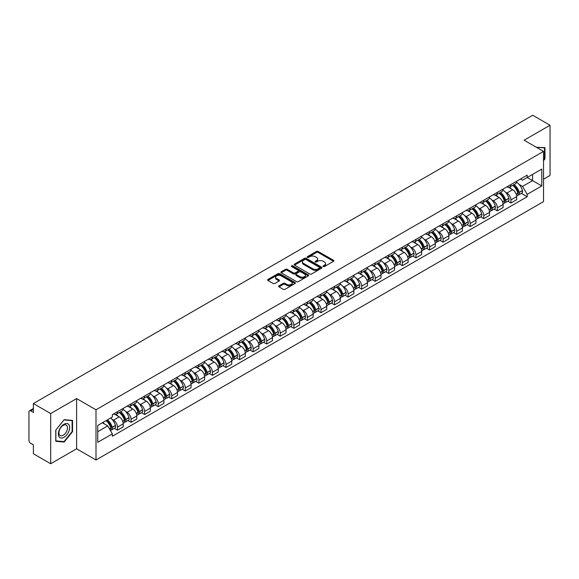 <?xml version="1.0" encoding="UTF-8"?>
<svg xmlns="http://www.w3.org/2000/svg" width="579" height="579" viewBox="0 0 579 579"><rect width="100%" height="100%" fill="white"/><g stroke="black" fill="none" stroke-linecap="round" stroke-linejoin="round"><path stroke-width="0.87" d="M323.27 266.543A0.847 0.485 0 0 0 324.464 266.543L333.533 261.31A1.209 0.695 0 0 0 333.888 260.818A1.209 0.695 0 0 0 333.533 260.318L318.168 251.452A1.209 0.695 0 0 0 316.46 251.452L307.391 256.685A0.847 0.485 0 0 0 308.585 257.38L309.758 256.7A3.865 2.229 0 0 1 315.222 256.7L316.503 257.438A3.865 2.229 0 0 1 317.632 259.016A3.865 2.229 0 0 1 316.503 260.593L315.331 261.267A0.847 0.485 0 0 0 316.525 261.961L317.697 261.281A3.865 2.229 0 0 1 323.162 261.281L324.443 262.019A3.865 2.229 0 0 1 325.572 263.597A3.865 2.229 0 0 1 324.443 265.175L323.27 265.855A0.847 0.485 0 0 0 323.27 266.543L323.27 265.855M278.984 285.852A1.209 0.695 0 0 0 278.629 286.344A1.209 0.695 0 0 0 278.984 286.837L283.297 289.326A1.209 0.695 0 0 0 285.006 289.326L295.073 283.507A1.209 0.695 0 0 0 295.428 283.015A1.209 0.695 0 0 0 295.073 282.523L279.708 273.65A1.209 0.695 0 0 0 278.007 273.65L267.932 279.469A1.209 0.695 0 0 0 267.578 279.961A1.209 0.695 0 0 0 267.932 280.453L273.136 283.457A1.209 0.695 0 0 0 274.844 283.457L279.158 280.974A1.209 0.695 0 0 0 279.512 280.475A1.209 0.695 0 0 0 279.158 279.983L276.574 278.492A3.228 1.867 0 0 1 275.626 277.175A3.228 1.867 0 0 1 277.623 275.452A3.228 1.867 0 0 1 281.141 275.857L291.259 281.698A3.228 1.867 0 0 1 292.2 283.015A3.228 1.867 0 0 1 290.209 284.738A3.228 1.867 0 0 1 286.692 284.332L285.006 283.363A1.209 0.695 0 0 0 283.297 283.363L278.984 285.852L278.984 286.837M95.998 409.773L76.609 398.576L50.691 413.544L33.387 403.549L532.745 115.25L550.05 125.238L524.133 140.205L543.529 151.401L95.998 409.773L95.998 459.987L543.529 201.608L543.529 151.401M309.845 273.997A1.209 0.695 0 0 0 311.553 273.997L321.627 268.186A1.209 0.695 0 0 0 321.975 267.686A1.209 0.695 0 0 0 321.627 267.194L306.262 258.328A1.209 0.695 0 0 0 304.554 258.328L294.479 264.14A1.209 0.695 0 0 0 294.125 264.632A1.209 0.695 0 0 0 294.479 265.124L309.845 273.997M291.874 266.724A0.847 0.485 0 0 1 292.728 266.847L292.728 265.841L308.354 274.859A1.209 0.695 0 0 1 308.701 275.351A1.209 0.695 0 0 1 308.354 275.843L298.279 281.662A1.209 0.695 0 0 1 296.571 281.662L281.206 272.789L285.512 270.321L285.512 269.315L281.206 271.804A1.209 0.695 0 0 0 280.851 272.296A1.209 0.695 0 0 0 281.206 272.789L281.206 271.804M285.512 270.321A1.209 0.695 0 0 1 287.22 270.321L287.22 269.315A1.209 0.695 0 0 0 285.512 269.315M287.22 269.315L293.452 272.912A1.209 0.695 0 0 0 295.16 272.912L298.019 271.262A1.209 0.695 0 0 0 298.373 270.769A1.209 0.695 0 0 0 298.019 270.277L291.534 266.528A0.847 0.485 0 0 1 292.728 265.841M50.691 413.544L50.691 463.75L33.387 453.762L33.387 444.875L30.687 443.319A2.461 1.419 -120 0 1 28.95 440.301L28.95 411.886A2.461 1.419 -120 0 1 29.457 410.757L33.387 408.492M543.529 179.215L550.05 175.451L550.05 125.238M50.691 463.75L76.609 448.79L95.998 459.987M33.387 403.549L33.387 412.436L30.687 410.88A2.461 1.419 -120 0 0 29.457 410.757M510.917 184.535A5.66 3.264 60 0 1 509.744 187.075L515.484 183.76A5.66 3.264 -120 0 0 516.656 181.227M505.467 192.185L506.914 193.024A5.66 3.264 60 0 1 510.917 199.95L516.656 196.636A5.66 3.264 -120 0 0 512.654 189.709L508.543 187.335M516.656 196.636L516.656 199.704L510.917 203.012L507.805 201.217M509.744 187.075A5.66 3.264 60 0 1 506.958 186.822M510.917 199.95L510.917 203.012M497.347 192.373A5.66 3.264 60 0 1 496.174 194.913L501.913 191.598A5.66 3.264 -120 0 0 503.086 189.058M494.234 209.048L497.347 210.85L503.086 207.535L503.086 204.474A5.66 3.264 -120 0 0 499.091 197.54L494.98 195.166M496.174 194.913A5.66 3.264 60 0 1 493.395 194.653M491.904 200.023L493.351 200.855A5.66 3.264 60 0 1 497.347 207.781L497.347 210.85M483.783 200.204A5.66 3.264 60 0 1 482.611 202.744L488.35 199.429A5.66 3.264 -120 0 0 489.523 196.889M480.671 216.886L483.783 218.681L489.523 215.366L489.523 212.305A5.66 3.264 -120 0 0 485.52 205.371L481.41 203.005M482.611 202.744A5.66 3.264 60 0 1 479.825 202.484M478.334 207.854L479.781 208.686A5.66 3.264 60 0 1 483.783 215.62L483.783 218.681M470.213 208.035A5.66 3.264 60 0 1 469.041 210.575L474.78 207.26A5.66 3.264 -120 0 0 475.952 204.72M467.101 224.717L470.213 226.512L475.952 223.197L475.952 220.136A5.66 3.264 -120 0 0 471.957 213.21L467.846 210.836M469.041 210.575A5.66 3.264 60 0 1 466.261 210.322M464.771 215.685L466.218 216.524A5.66 3.264 60 0 1 470.213 223.451L470.213 226.512M456.65 215.866A5.66 3.264 60 0 1 455.478 218.406L461.217 215.091A5.66 3.264 -120 0 0 462.389 212.551M453.538 232.548L456.65 234.343L462.389 231.028L462.389 227.967A5.66 3.264 -120 0 0 458.387 221.04L454.276 218.667M455.478 218.406A5.66 3.264 60 0 1 452.691 218.153M451.2 223.516L452.648 224.355A5.66 3.264 60 0 1 456.65 231.282L456.65 234.343M443.08 223.704A5.66 3.264 60 0 1 441.907 226.237L447.647 222.929A5.66 3.264 -120 0 0 448.819 220.389M439.968 240.379L443.08 242.181L448.819 238.866L448.819 235.798A5.66 3.264 -120 0 0 444.824 228.871L440.713 226.498M441.907 226.237A5.66 3.264 60 0 1 439.128 225.984M437.637 231.354L439.085 232.186A5.66 3.264 60 0 1 443.08 239.113L443.08 242.181M429.517 231.535A5.66 3.264 60 0 1 428.344 234.075L434.084 230.76A5.66 3.264 -120 0 0 435.256 228.22M426.405 248.21L429.517 250.012L435.256 246.697L435.256 243.636A5.66 3.264 -120 0 0 431.254 236.702L427.143 234.336M428.344 234.075A5.66 3.264 60 0 1 425.558 233.815M424.067 239.185L425.514 240.017A5.66 3.264 60 0 1 429.517 246.951L429.517 250.012M415.946 239.366A5.66 3.264 60 0 1 414.774 241.906L420.513 238.591A5.66 3.264 -120 0 0 421.686 236.051M412.834 256.048L415.946 257.843L421.686 254.528L421.686 251.467A5.66 3.264 -120 0 0 417.691 244.541L413.58 242.167M414.774 241.906A5.66 3.264 60 0 1 411.995 241.653M410.504 247.016L411.951 247.848A5.66 3.264 60 0 1 415.946 254.782L415.946 257.843M402.383 247.197A5.66 3.264 60 0 1 401.211 249.737L406.95 246.422A5.66 3.264 -120 0 0 408.123 243.882M399.271 263.879L402.383 265.674L408.123 262.359L408.123 259.298A5.66 3.264 -120 0 0 404.12 252.372L400.009 249.998M401.211 249.737A5.66 3.264 60 0 1 398.424 249.484M396.933 254.847L398.381 255.686A5.66 3.264 60 0 1 402.383 262.613L402.383 265.674M388.813 255.028A5.66 3.264 60 0 1 387.641 257.568L393.38 254.261A5.66 3.264 -120 0 0 394.552 251.72M385.701 271.71L388.813 273.505L394.552 270.198L394.552 267.129A5.66 3.264 -120 0 0 390.557 260.203L386.446 257.829M387.641 257.568A5.66 3.264 60 0 1 384.861 257.315M383.37 262.678L384.818 263.517A5.66 3.264 60 0 1 388.813 270.444L388.813 273.505M375.25 262.866A5.66 3.264 60 0 1 374.077 265.406L379.817 262.092A5.66 3.264 -120 0 0 380.989 259.551M372.138 279.541L375.25 281.343L380.989 278.029L380.989 274.967A5.66 3.264 -120 0 0 376.987 268.034L372.876 265.667M374.077 265.406A5.66 3.264 60 0 1 371.291 265.146M369.8 270.516L371.248 271.348A5.66 3.264 60 0 1 375.25 278.282L375.25 281.343M361.68 270.697A5.66 3.264 60 0 1 360.507 273.237L366.246 269.923A5.66 3.264 -120 0 0 367.419 267.382M358.567 287.379L361.68 289.174L367.419 285.86L367.419 282.798A5.66 3.264 -120 0 0 363.424 275.872L359.313 273.498M360.507 273.237A5.66 3.264 60 0 1 357.728 272.984M356.237 278.347L357.684 279.179A5.66 3.264 60 0 1 361.68 286.113L361.68 289.174M348.117 278.528A5.66 3.264 60 0 1 346.944 281.068L352.683 277.754A5.66 3.264 -120 0 0 353.856 275.213M345.004 295.21L348.117 297.005L353.856 293.691L353.856 290.629A5.66 3.264 -120 0 0 349.854 283.703L345.743 281.329M346.944 281.068A5.66 3.264 60 0 1 344.158 280.815M342.667 286.178L344.114 287.018A5.66 3.264 60 0 1 348.117 293.944L348.117 297.005M334.546 286.359A5.66 3.264 60 0 1 333.374 288.899L339.113 285.585A5.66 3.264 -120 0 0 340.286 283.051M331.434 303.041L334.546 304.836L340.286 301.529L340.286 298.46A5.66 3.264 -120 0 0 336.29 291.534L332.18 289.16M333.374 288.899A5.66 3.264 60 0 1 330.595 288.646M329.104 294.009L330.551 294.849A5.66 3.264 60 0 1 334.546 301.775L334.546 304.836M320.983 294.197A5.66 3.264 60 0 1 319.811 296.738L325.55 293.423A5.66 3.264 -120 0 0 326.722 290.882M317.871 310.872L320.983 312.674L326.722 309.36L326.722 306.298A5.66 3.264 -120 0 0 322.72 299.365L318.609 296.991M319.811 296.738A5.66 3.264 60 0 1 317.024 296.477M315.533 301.847L316.981 302.679A5.66 3.264 60 0 1 320.983 309.606L320.983 312.674M307.413 302.028A5.66 3.264 60 0 1 306.24 304.568L311.98 301.254A5.66 3.264 -120 0 0 313.152 298.713M304.301 318.711L307.413 320.505L313.152 317.191L313.152 314.129A5.66 3.264 -120 0 0 309.157 307.196L305.046 304.829M306.24 304.568A5.66 3.264 60 0 1 303.461 304.308M301.97 309.678L303.418 310.51A5.66 3.264 60 0 1 307.413 317.444L307.413 320.505M293.85 309.859A5.66 3.264 60 0 1 292.677 312.399L298.417 309.085A5.66 3.264 -120 0 0 299.589 306.544M290.738 326.542L293.85 328.336L299.589 325.022L299.589 321.96A5.66 3.264 -120 0 0 295.587 315.034L291.476 312.66M292.677 312.399A5.66 3.264 60 0 1 289.891 312.146M288.4 317.509L289.847 318.349A5.66 3.264 60 0 1 293.85 325.275L293.85 328.336M280.279 317.69A5.66 3.264 60 0 1 279.107 320.23L284.846 316.916A5.66 3.264 -120 0 0 286.019 314.375M277.167 334.373L280.279 336.167L286.019 332.853L286.019 329.791A5.66 3.264 -120 0 0 282.024 322.865L277.913 320.491M279.107 320.23A5.66 3.264 60 0 1 276.328 319.977M274.837 325.34L276.284 326.18A5.66 3.264 60 0 1 280.279 333.106L280.279 336.167M266.716 325.528A5.66 3.264 60 0 1 265.544 328.061L271.283 324.754A5.66 3.264 -120 0 0 272.456 322.214M263.604 342.203L266.716 344.006L272.456 340.691L272.456 337.629A5.66 3.264 -120 0 0 268.453 330.696L264.342 328.322M265.544 328.061A5.66 3.264 60 0 1 262.757 327.808M261.267 333.178L262.714 334.011A5.66 3.264 60 0 1 266.716 340.937L266.716 344.006M253.146 333.359A5.66 3.264 60 0 1 251.974 335.9L257.713 332.585A5.66 3.264 -120 0 0 258.885 330.044M250.034 350.034L253.146 351.837L258.885 348.522L258.885 345.46A5.66 3.264 -120 0 0 254.89 338.527L250.779 336.16M251.974 335.9A5.66 3.264 60 0 1 249.194 335.639M247.703 341.009L249.151 341.842A5.66 3.264 60 0 1 253.146 348.775L253.146 351.837M239.583 341.19A5.66 3.264 60 0 1 238.41 343.731L244.15 340.416A5.66 3.264 -120 0 0 245.322 337.875M236.471 357.873L239.583 359.668L245.322 356.353L245.322 353.291A5.66 3.264 -120 0 0 241.32 346.365L237.209 343.991M238.41 343.731A5.66 3.264 60 0 1 235.624 343.477M234.133 348.84L235.581 349.673A5.66 3.264 60 0 1 239.583 356.606L239.583 359.668M226.013 349.021A5.66 3.264 60 0 1 224.84 351.562L230.58 348.247A5.66 3.264 -120 0 0 231.752 345.706M222.901 365.704L226.013 367.499L231.752 364.184L231.752 361.122A5.66 3.264 -120 0 0 227.757 354.196L223.646 351.822M224.84 351.562A5.66 3.264 60 0 1 222.061 351.308M220.57 356.671L222.018 357.511A5.66 3.264 60 0 1 226.013 364.437L226.013 367.499M212.45 356.859A5.66 3.264 60 0 1 211.277 359.393L217.016 356.085A5.66 3.264 -120 0 0 218.189 353.545M209.337 373.535L212.45 375.33L218.189 372.022L218.189 368.953A5.66 3.264 -120 0 0 214.187 362.027L210.076 359.653M211.277 359.393A5.66 3.264 60 0 1 208.491 359.139M207 364.502L208.447 365.342A5.66 3.264 60 0 1 212.45 372.268L212.45 375.33M198.879 364.69A5.66 3.264 60 0 1 197.707 367.231L203.446 363.916A5.66 3.264 -120 0 0 204.619 361.376M195.767 381.366L198.879 383.168L204.619 379.853L204.619 376.791A5.66 3.264 -120 0 0 200.624 369.858L196.513 367.491M197.707 367.231A5.66 3.264 60 0 1 194.928 366.97M193.437 372.34L194.884 373.173A5.66 3.264 60 0 1 198.879 380.106L198.879 383.168M185.316 372.521A5.66 3.264 60 0 1 184.144 375.062L189.883 371.747A5.66 3.264 -120 0 0 191.056 369.207M182.204 389.204L185.316 390.999L191.056 387.684L191.056 384.622A5.66 3.264 -120 0 0 187.053 377.696L182.942 375.322M184.144 375.062A5.66 3.264 60 0 1 181.357 374.808M179.866 380.171L181.314 381.004A5.66 3.264 60 0 1 185.316 387.937L185.316 390.999M171.746 380.352A5.66 3.264 60 0 1 170.573 382.893L176.313 379.578A5.66 3.264 -120 0 0 177.485 377.038M168.634 397.035L171.746 398.83L177.485 395.515L177.485 392.453A5.66 3.264 -120 0 0 173.49 385.527L169.379 383.153M170.573 382.893A5.66 3.264 60 0 1 167.794 382.639M166.303 388.002L167.751 388.842A5.66 3.264 60 0 1 171.746 395.768L171.746 398.83M158.183 388.183A5.66 3.264 60 0 1 157.01 390.724L162.75 387.409A5.66 3.264 -120 0 0 163.922 384.876M155.071 404.866L158.183 406.661L163.922 403.353L163.922 400.284A5.66 3.264 -120 0 0 159.92 393.358L155.809 390.984M157.01 390.724A5.66 3.264 60 0 1 154.224 390.47M152.733 395.833L154.18 396.673A5.66 3.264 60 0 1 158.183 403.599L158.183 406.661M144.612 396.022A5.66 3.264 60 0 1 143.44 398.562L149.179 395.247A5.66 3.264 -120 0 0 150.352 392.707M141.5 412.697L144.612 414.499L150.352 411.184L150.352 408.123A5.66 3.264 -120 0 0 146.357 401.189L142.246 398.815M143.44 398.562A5.66 3.264 60 0 1 140.661 398.301M139.17 403.672L140.617 404.504A5.66 3.264 60 0 1 144.612 411.43L144.612 414.499M131.049 403.853A5.66 3.264 60 0 1 129.877 406.393L135.616 403.078A5.66 3.264 -120 0 0 136.789 400.538M127.937 420.535L131.049 422.33L136.789 419.015L136.789 415.954A5.66 3.264 -120 0 0 132.786 409.02L128.676 406.653M129.877 406.393A5.66 3.264 60 0 1 127.09 406.14M125.6 411.503L127.047 412.335A5.66 3.264 60 0 1 131.049 419.268L131.049 422.33M117.479 411.683A5.66 3.264 60 0 1 116.307 414.224L122.046 410.909A5.66 3.264 -120 0 0 123.218 408.369M114.367 428.366L117.479 430.161L123.218 426.846L123.218 423.785A5.66 3.264 -120 0 0 119.223 416.858L115.112 414.484M116.307 414.224A5.66 3.264 60 0 1 113.527 413.971M112.037 419.334L113.484 420.173A5.66 3.264 60 0 1 117.479 427.099L117.479 430.161M520.528 178.991L522.569 180.17L541.785 169.075L532.571 174.395L532.571 180.619L522.569 186.395L519.037 184.354M97.742 431.666L107.745 425.891L112.348 433.874L97.742 442.313L97.742 425.442L112.348 417.003L112.348 414.644L527.179 175.148L527.179 177.507L541.785 185.946L527.179 194.378L522.569 186.395M541.785 169.075L541.785 185.946M112.348 433.874L112.348 436.24L527.179 196.737L527.179 194.378M543.529 160.665L544.962 158.878L544.962 147.688L536.328 147.24L544.528 147.913L544.528 158.755L543.529 159.999M76.609 398.576L76.609 448.79M55.779 441.307L64.168 442.052L72.563 431.616L72.563 420.426L64.168 419.674L55.779 430.117L55.779 441.307M107.745 425.891L102.353 422.779M521.368 193.386L527.179 196.737M544.528 158.624L544.962 158.878M63.285 441.545L64.168 442.052M72.129 431.362L72.563 431.616M323.603 266.666L324.443 266.181A3.865 2.229 0 0 0 325.572 264.603L325.572 263.597M317.632 259.016L317.632 260.022A3.865 2.229 0 0 1 316.503 261.599L315.664 262.077M333.518 261.317L318.168 252.451A1.209 0.695 0 0 0 316.46 252.451L307.724 257.496M321.606 268.193L306.262 259.327A1.209 0.695 0 0 0 304.554 259.327L294.494 265.139M319.492 268.034A0.847 0.485 0 0 0 319.492 267.346L306.002 259.558A0.847 0.485 0 0 0 304.807 259.558L303.57 260.275A3.865 2.229 0 0 0 302.441 261.853A3.865 2.229 0 0 0 303.57 263.423L312.79 268.75A3.865 2.229 0 0 0 318.255 268.75L319.492 268.034L319.492 269.04A0.847 0.485 0 0 0 319.738 268.692L319.738 267.686M302.441 261.853L302.441 262.852A3.865 2.229 0 0 0 303.57 264.429L303.57 263.423M319.492 269.04L318.255 269.756A3.865 2.229 0 0 1 312.79 269.756L303.57 264.429M287.22 270.321L293.452 273.918A1.209 0.695 0 0 0 295.16 273.918L298.019 272.268A1.209 0.695 0 0 0 298.373 271.775L298.373 270.769M292.728 266.847L308.332 275.857M299.922 276.646A3.228 1.867 0 0 0 303.439 277.052A3.228 1.867 0 0 0 305.43 275.329A3.228 1.867 0 0 0 304.489 274.012L300.921 271.949A1.209 0.695 0 0 0 299.213 271.949L296.354 273.606A1.209 0.695 0 0 0 296.007 274.099A1.209 0.695 0 0 0 296.354 274.591L299.922 276.646L299.922 277.652A3.228 1.867 0 0 0 303.439 278.058A3.228 1.867 0 0 0 305.43 276.335L305.43 275.329M296.007 274.099L296.007 275.097A1.209 0.695 0 0 0 296.354 275.597L296.354 274.591M299.922 277.652L296.354 275.597M292.2 283.015L292.2 284.021A3.228 1.867 0 0 1 290.209 285.744A3.228 1.867 0 0 1 286.692 285.338L285.006 284.369A1.209 0.695 0 0 0 283.297 284.369L278.998 286.844M275.626 277.175L275.626 278.181A3.228 1.867 0 0 0 276.574 279.498L276.574 278.492M279.143 280.981L276.574 279.498M295.058 283.522L279.708 274.656A1.209 0.695 0 0 0 278.007 274.656L267.947 280.46L267.932 279.469M513.052 185.164A7.751 4.473 60 0 1 513.088 185.193A7.751 4.473 60 0 1 518.191 192.141L518.234 192.3A1.505 0.868 60 0 1 517.995 193.487A1.505 0.868 60 0 1 517.959 193.502M512.712 185.367A9.344 5.399 60 0 1 517.85 193.075L517.894 193.234A3.105 1.795 60 0 1 517.402 195.673L516.634 196.122M517.937 194.985A3.105 1.795 -120 0 0 518.791 194.87A3.105 1.795 -120 0 0 519.283 192.431L519.24 192.271A9.344 5.399 -120 0 0 514.101 184.563M516.54 182.219A9.344 5.399 60 0 1 522.417 190.44L522.461 190.6A3.105 1.795 60 0 1 521.969 193.039L518.791 194.87M509.52 187.183A9.344 5.399 60 0 1 511.474 189.029M516.019 189.043L517.213 189.731M543.992 147.602L544.528 147.913M68.894 424.675A7.997 4.618 120 0 0 61.171 426.745A7.997 4.618 120 0 0 59.101 436.856A7.997 4.618 120 0 0 66.824 434.786A7.997 4.618 120 0 0 68.894 424.675M66.911 425.695A6.051 3.496 120 0 0 66.23 425.066A6.051 3.496 120 0 0 60.6 427.888A6.051 3.496 120 0 0 59.499 434.916A6.051 3.496 120 0 0 60.18 435.546A6.051 3.496 120 0 0 65.811 432.723A6.051 3.496 120 0 0 66.911 425.695M63.994 441.603L55.866 440.88L55.866 430.038L63.994 419.92L72.129 420.651L72.129 431.493L63.994 441.603M71.586 420.34L72.129 420.651M499.482 193.002A7.751 4.473 60 0 1 499.525 193.024A7.751 4.473 60 0 1 504.62 199.972L504.664 200.139A1.505 0.868 60 0 1 504.432 201.318A1.505 0.868 60 0 1 504.396 201.34M499.141 193.198A9.344 5.399 60 0 1 504.28 200.906L504.331 201.072A3.105 1.795 60 0 1 503.839 203.504L503.064 203.953M504.367 202.824A3.105 1.795 -120 0 0 505.228 202.701A3.105 1.795 -120 0 0 505.72 200.269L505.67 200.102A9.344 5.399 -120 0 0 500.538 192.394M502.97 190.05A9.344 5.399 60 0 1 508.847 198.271L508.89 198.431A3.105 1.795 60 0 1 508.405 200.87L505.228 202.701M495.957 195.022A9.344 5.399 60 0 1 497.911 196.86M502.456 196.874L503.643 197.562M485.919 200.833A7.751 4.473 60 0 1 485.955 200.855A7.751 4.473 60 0 1 491.057 207.81L491.101 207.97A1.505 0.868 60 0 1 490.862 209.149A1.505 0.868 60 0 1 490.826 209.171M485.578 201.029A9.344 5.399 60 0 1 490.717 208.744L490.76 208.903A3.105 1.795 60 0 1 490.268 211.342L489.501 211.784M490.804 210.655A3.105 1.795 -120 0 0 491.658 210.539A3.105 1.795 -120 0 0 492.15 208.1L492.107 207.941A9.344 5.399 -120 0 0 486.968 200.225M489.407 197.88A9.344 5.399 60 0 1 495.284 206.102L495.327 206.269A3.105 1.795 60 0 1 494.835 208.701L491.658 210.539M482.387 202.853A9.344 5.399 60 0 1 484.341 204.691M488.886 204.705L490.08 205.393M472.348 208.664A7.751 4.473 60 0 1 472.392 208.686A7.751 4.473 60 0 1 477.487 215.641L477.53 215.801A1.505 0.868 60 0 1 477.299 216.987A1.505 0.868 60 0 1 477.262 217.002M472.008 208.86A9.344 5.399 60 0 1 477.147 216.575L477.197 216.734A3.105 1.795 60 0 1 476.705 219.173L475.931 219.622M477.234 218.486A3.105 1.795 -120 0 0 478.095 218.37A3.105 1.795 -120 0 0 478.587 215.931L478.536 215.772A9.344 5.399 -120 0 0 473.405 208.056M475.837 205.711A9.344 5.399 60 0 1 481.714 213.941L481.757 214.1A3.105 1.795 60 0 1 481.272 216.539L478.095 218.37M468.824 210.684A9.344 5.399 60 0 1 470.778 212.529M475.323 212.536L476.51 213.224M458.785 216.495A7.751 4.473 60 0 1 458.821 216.524A7.751 4.473 60 0 1 463.924 223.472L463.967 223.632A1.505 0.868 60 0 1 463.728 224.818A1.505 0.868 60 0 1 463.692 224.833M458.445 216.691A9.344 5.399 60 0 1 463.584 224.406L463.627 224.565A3.105 1.795 60 0 1 463.135 227.004L462.368 227.453M463.67 226.317A3.105 1.795 -120 0 0 464.524 226.201A3.105 1.795 -120 0 0 465.017 223.762L464.973 223.603A9.344 5.399 -120 0 0 459.835 215.887M462.274 213.55A9.344 5.399 60 0 1 468.15 221.771L468.194 221.931A3.105 1.795 60 0 1 467.702 224.37L464.524 226.201M455.253 218.515A9.344 5.399 60 0 1 457.207 220.36M461.752 220.375L462.947 221.062M445.215 224.334A7.751 4.473 60 0 1 445.258 224.355A7.751 4.473 60 0 1 450.353 231.303L450.397 231.47A1.505 0.868 60 0 1 450.165 232.649A1.505 0.868 60 0 1 450.129 232.671M444.875 224.529A9.344 5.399 60 0 1 450.013 232.237L450.064 232.396A3.105 1.795 60 0 1 449.572 234.835L448.797 235.284M450.1 234.148A3.105 1.795 -120 0 0 450.961 234.032A3.105 1.795 -120 0 0 451.454 231.593L451.403 231.434A9.344 5.399 -120 0 0 446.271 223.726M448.703 221.381A9.344 5.399 60 0 1 454.58 229.602L454.624 229.762A3.105 1.795 60 0 1 454.139 232.201L450.961 234.032M441.69 226.346A9.344 5.399 60 0 1 443.644 228.191M448.189 228.206L449.376 228.893M431.652 232.165A7.751 4.473 60 0 1 431.688 232.186A7.751 4.473 60 0 1 436.79 239.141L436.834 239.301A1.505 0.868 60 0 1 436.595 240.48A1.505 0.868 60 0 1 436.559 240.502M431.312 232.36A9.344 5.399 60 0 1 436.45 240.075L436.494 240.234A3.105 1.795 60 0 1 436.001 242.673L435.234 243.115M436.537 241.986A3.105 1.795 -120 0 0 437.391 241.87A3.105 1.795 -120 0 0 437.883 239.431L437.84 239.272A9.344 5.399 -120 0 0 432.701 231.557M435.14 229.212A9.344 5.399 60 0 1 441.017 237.433L441.06 237.593A3.105 1.795 60 0 1 440.568 240.032L437.391 241.87M428.12 234.184A9.344 5.399 60 0 1 430.074 236.022M434.619 236.037L435.813 236.724M418.081 239.996A7.751 4.473 60 0 1 418.125 240.017A7.751 4.473 60 0 1 423.22 246.972L423.263 247.132A1.505 0.868 60 0 1 423.032 248.319A1.505 0.868 60 0 1 422.996 248.333M417.741 240.191A9.344 5.399 60 0 1 422.88 247.906L422.931 248.065A3.105 1.795 60 0 1 422.438 250.504L421.664 250.946M422.967 249.817A3.105 1.795 -120 0 0 423.828 249.701A3.105 1.795 -120 0 0 424.32 247.262L424.269 247.103A9.344 5.399 -120 0 0 419.138 239.388M421.57 237.043A9.344 5.399 60 0 1 427.447 245.272L427.49 245.431A3.105 1.795 60 0 1 427.005 247.87L423.828 249.701M414.557 242.015A9.344 5.399 60 0 1 416.511 243.86M421.056 243.868L422.243 244.555M404.518 247.826A7.751 4.473 60 0 1 404.555 247.848A7.751 4.473 60 0 1 409.657 254.803L409.7 254.963A1.505 0.868 60 0 1 409.462 256.15A1.505 0.868 60 0 1 409.425 256.164M404.178 248.022A9.344 5.399 60 0 1 409.317 255.737L409.36 255.896A3.105 1.795 60 0 1 408.868 258.335L408.101 258.784M409.404 257.648A3.105 1.795 -120 0 0 410.258 257.532A3.105 1.795 -120 0 0 410.75 255.093L410.706 254.934A9.344 5.399 -120 0 0 405.568 247.219M408.007 244.881A9.344 5.399 60 0 1 413.884 253.103L413.927 253.262A3.105 1.795 60 0 1 413.435 255.701L410.258 257.532M400.986 249.846A9.344 5.399 60 0 1 402.941 251.691M407.486 251.706L408.68 252.393M390.948 255.665A7.751 4.473 60 0 1 390.991 255.686A7.751 4.473 60 0 1 396.087 262.634L396.13 262.801A1.505 0.868 60 0 1 395.898 263.981A1.505 0.868 60 0 1 395.862 263.995M390.608 255.86A9.344 5.399 60 0 1 395.746 263.568L395.797 263.727A3.105 1.795 60 0 1 395.305 266.166L394.531 266.615M395.833 265.479A3.105 1.795 -120 0 0 396.695 265.363A3.105 1.795 -120 0 0 397.187 262.924L397.136 262.765A9.344 5.399 -120 0 0 392.005 255.057M394.437 252.712A9.344 5.399 60 0 1 400.313 260.934L400.357 261.093A3.105 1.795 60 0 1 399.872 263.532L396.695 265.363M387.423 257.677A9.344 5.399 60 0 1 389.377 259.522M393.923 259.537L395.11 260.224M377.385 263.496A7.751 4.473 60 0 1 377.421 263.517A7.751 4.473 60 0 1 382.524 270.473L382.567 270.632A1.505 0.868 60 0 1 382.328 271.812A1.505 0.868 60 0 1 382.292 271.833M377.045 263.691A9.344 5.399 60 0 1 382.183 271.399L382.227 271.565A3.105 1.795 60 0 1 381.735 274.005L380.968 274.446M382.27 273.317A3.105 1.795 -120 0 0 383.132 273.201A3.105 1.795 -120 0 0 383.616 270.762L383.573 270.596A9.344 5.399 -120 0 0 378.434 262.888M380.873 260.543A9.344 5.399 60 0 1 386.75 268.765L386.794 268.924A3.105 1.795 60 0 1 386.302 271.363L383.132 273.201M373.853 265.515A9.344 5.399 60 0 1 375.807 267.353M380.352 267.368L381.547 268.055M363.815 271.327A7.751 4.473 60 0 1 363.858 271.348A7.751 4.473 60 0 1 368.953 278.304L368.997 278.463A1.505 0.868 60 0 1 368.765 279.643A1.505 0.868 60 0 1 368.729 279.664M363.474 271.522A9.344 5.399 60 0 1 368.613 279.237L368.664 279.396A3.105 1.795 60 0 1 368.172 281.835L367.397 282.277M368.7 281.148A3.105 1.795 -120 0 0 369.561 281.032A3.105 1.795 -120 0 0 370.053 278.593L370.003 278.434A9.344 5.399 -120 0 0 364.871 270.719M367.303 268.374A9.344 5.399 60 0 1 373.18 276.596L373.223 276.762A3.105 1.795 60 0 1 372.738 279.201L369.561 281.032M360.29 273.346A9.344 5.399 60 0 1 362.244 275.184M366.789 275.199L367.976 275.886M350.252 279.158A7.751 4.473 60 0 1 350.288 279.179A7.751 4.473 60 0 1 355.39 286.135L355.434 286.294A1.505 0.868 60 0 1 355.195 287.481A1.505 0.868 60 0 1 355.159 287.495M349.911 279.353A9.344 5.399 60 0 1 355.05 287.068L355.093 287.227A3.105 1.795 60 0 1 354.601 289.666L353.834 290.115M355.137 288.979A3.105 1.795 -120 0 0 355.998 288.863A3.105 1.795 -120 0 0 356.483 286.424L356.44 286.265A9.344 5.399 -120 0 0 351.301 278.55M353.74 276.212A9.344 5.399 60 0 1 359.617 284.434L359.66 284.593A3.105 1.795 60 0 1 359.168 287.032L355.998 288.863M346.72 281.177A9.344 5.399 60 0 1 348.674 283.022M353.219 283.03L354.413 283.724M336.681 286.996A7.751 4.473 60 0 1 336.725 287.018A7.751 4.473 60 0 1 341.82 293.966L341.863 294.125A1.505 0.868 60 0 1 341.632 295.312A1.505 0.868 60 0 1 341.596 295.326M336.341 287.191A9.344 5.399 60 0 1 341.48 294.899L341.53 295.058A3.105 1.795 60 0 1 341.038 297.497L340.264 297.946M341.567 296.81A3.105 1.795 -120 0 0 342.428 296.694A3.105 1.795 -120 0 0 342.92 294.255L342.869 294.096A9.344 5.399 -120 0 0 337.738 286.388M340.17 284.043A9.344 5.399 60 0 1 346.047 292.265L346.09 292.424A3.105 1.795 60 0 1 345.605 294.863L342.428 296.694M333.157 289.008A9.344 5.399 60 0 1 335.111 290.853M339.656 290.868L340.843 291.555M323.118 294.827A7.751 4.473 60 0 1 323.154 294.849A7.751 4.473 60 0 1 328.257 301.804L328.3 301.963A1.505 0.868 60 0 1 328.061 303.143A1.505 0.868 60 0 1 328.025 303.164M322.778 295.022A9.344 5.399 60 0 1 327.917 302.73L327.96 302.897A3.105 1.795 60 0 1 327.468 305.328L326.701 305.777M328.003 304.648A3.105 1.795 -120 0 0 328.865 304.525A3.105 1.795 -120 0 0 329.35 302.093L329.306 301.927A9.344 5.399 -120 0 0 324.168 294.219M326.607 291.874A9.344 5.399 60 0 1 332.484 300.096L332.527 300.255A3.105 1.795 60 0 1 332.035 302.694L328.865 304.525M319.586 296.846A9.344 5.399 60 0 1 321.54 298.684M326.086 298.699L327.28 299.386M309.548 302.658A7.751 4.473 60 0 1 309.591 302.679A7.751 4.473 60 0 1 314.687 309.635L314.73 309.794A1.505 0.868 60 0 1 314.498 310.974A1.505 0.868 60 0 1 314.462 310.995M309.208 302.853A9.344 5.399 60 0 1 314.346 310.568L314.397 310.728A3.105 1.795 60 0 1 313.905 313.167L313.13 313.608M314.433 312.479A3.105 1.795 -120 0 0 315.294 312.363A3.105 1.795 -120 0 0 315.787 309.924L315.736 309.765A9.344 5.399 -120 0 0 310.605 302.05M313.036 299.705A9.344 5.399 60 0 1 318.913 307.927L318.957 308.093A3.105 1.795 60 0 1 318.472 310.525L315.294 312.363M306.023 304.677A9.344 5.399 60 0 1 307.977 306.515M312.522 306.53L313.709 307.217M295.985 310.489A7.751 4.473 60 0 1 296.021 310.51A7.751 4.473 60 0 1 301.123 317.466L301.167 317.625A1.505 0.868 60 0 1 300.928 318.812A1.505 0.868 60 0 1 300.892 318.826M295.645 310.684A9.344 5.399 60 0 1 300.783 318.399L300.827 318.559A3.105 1.795 60 0 1 300.335 320.998L299.567 321.446M300.87 320.31A3.105 1.795 -120 0 0 301.731 320.194A3.105 1.795 -120 0 0 302.216 317.755L302.173 317.596A9.344 5.399 -120 0 0 297.034 309.881M299.473 307.536A9.344 5.399 60 0 1 305.35 315.765L305.394 315.924A3.105 1.795 60 0 1 304.901 318.363L301.731 320.194M292.453 312.508A9.344 5.399 60 0 1 294.407 314.354M298.952 314.361L300.146 315.048M282.414 318.32A7.751 4.473 60 0 1 282.458 318.349A7.751 4.473 60 0 1 287.553 325.297L287.597 325.456A1.505 0.868 60 0 1 287.365 326.643A1.505 0.868 60 0 1 287.329 326.657M282.074 318.515A9.344 5.399 60 0 1 287.213 326.23L287.264 326.39A3.105 1.795 60 0 1 286.771 328.829L285.997 329.277M287.3 328.141A3.105 1.795 -120 0 0 288.161 328.025A3.105 1.795 -120 0 0 288.653 325.586L288.603 325.427A9.344 5.399 -120 0 0 283.471 317.712M285.903 315.374A9.344 5.399 60 0 1 291.78 323.596L291.823 323.755A3.105 1.795 60 0 1 291.338 326.194L288.161 328.025M278.89 320.339A9.344 5.399 60 0 1 280.844 322.185M285.389 322.199L286.576 322.887M268.851 326.158A7.751 4.473 60 0 1 268.888 326.18A7.751 4.473 60 0 1 273.99 333.128L274.033 333.294A1.505 0.868 60 0 1 273.795 334.474A1.505 0.868 60 0 1 273.758 334.496M268.511 326.353A9.344 5.399 60 0 1 273.65 334.061L273.693 334.221A3.105 1.795 60 0 1 273.201 336.66L272.434 337.108M273.737 335.979A3.105 1.795 -120 0 0 274.598 335.856A3.105 1.795 -120 0 0 275.083 333.417L275.039 333.258A9.344 5.399 -120 0 0 269.901 325.55M272.34 323.205A9.344 5.399 60 0 1 278.217 331.427L278.26 331.586A3.105 1.795 60 0 1 277.768 334.025L274.598 335.856M265.32 328.17A9.344 5.399 60 0 1 267.274 330.016M271.819 330.03L273.013 330.718M255.281 333.989A7.751 4.473 60 0 1 255.325 334.011A7.751 4.473 60 0 1 260.42 340.966L260.463 341.125A1.505 0.868 60 0 1 260.232 342.305A1.505 0.868 60 0 1 260.195 342.327M254.941 334.184A9.344 5.399 60 0 1 260.08 341.899L260.13 342.059A3.105 1.795 60 0 1 259.638 344.498L258.864 344.939M260.166 343.81A3.105 1.795 -120 0 0 261.028 343.694A3.105 1.795 -120 0 0 261.52 341.255L261.469 341.096A9.344 5.399 -120 0 0 256.338 333.381M258.77 331.036A9.344 5.399 60 0 1 264.646 339.258L264.69 339.424A3.105 1.795 60 0 1 264.205 341.856L261.028 343.694M251.756 336.008A9.344 5.399 60 0 1 253.711 337.846M258.256 337.861L259.443 338.549M241.718 341.82A7.751 4.473 60 0 1 241.754 341.842A7.751 4.473 60 0 1 246.857 348.797L246.9 348.956A1.505 0.868 60 0 1 246.661 350.143A1.505 0.868 60 0 1 246.625 350.157M241.378 342.015A9.344 5.399 60 0 1 246.516 349.73L246.56 349.89A3.105 1.795 60 0 1 246.068 352.329L245.301 352.77M246.603 351.641A3.105 1.795 -120 0 0 247.465 351.525A3.105 1.795 -120 0 0 247.95 349.086L247.906 348.927A9.344 5.399 -120 0 0 242.767 341.212M245.207 338.867A9.344 5.399 60 0 1 251.083 347.096L251.127 347.255A3.105 1.795 60 0 1 250.635 349.694L247.465 351.525M238.186 343.839A9.344 5.399 60 0 1 240.14 345.685M244.685 345.692L245.88 346.38M228.148 349.651A7.751 4.473 60 0 1 228.191 349.673A7.751 4.473 60 0 1 233.286 356.628L233.33 356.787A1.505 0.868 60 0 1 233.098 357.974A1.505 0.868 60 0 1 233.062 357.988M227.808 349.846A9.344 5.399 60 0 1 232.946 357.561L232.997 357.721A3.105 1.795 60 0 1 232.505 360.16L231.73 360.608M233.033 359.472A3.105 1.795 -120 0 0 233.894 359.356A3.105 1.795 -120 0 0 234.386 356.917L234.336 356.758A9.344 5.399 -120 0 0 229.204 349.043M231.636 346.705A9.344 5.399 60 0 1 237.513 354.927L237.556 355.086A3.105 1.795 60 0 1 237.072 357.525L233.894 359.356M224.623 351.67A9.344 5.399 60 0 1 226.577 353.516M231.122 353.53L232.309 354.218M214.585 357.489A7.751 4.473 60 0 1 214.621 357.511A7.751 4.473 60 0 1 219.723 364.459L219.767 364.625A1.505 0.868 60 0 1 219.528 365.805A1.505 0.868 60 0 1 219.492 365.819M214.244 357.684A9.344 5.399 60 0 1 219.383 365.392L219.427 365.552A3.105 1.795 60 0 1 218.934 367.991L218.167 368.439M219.47 367.303A3.105 1.795 -120 0 0 220.331 367.187A3.105 1.795 -120 0 0 220.816 364.748L220.773 364.589A9.344 5.399 -120 0 0 215.634 356.881M218.073 354.536A9.344 5.399 60 0 1 223.95 362.758L223.993 362.917A3.105 1.795 60 0 1 223.501 365.356L220.331 367.187M211.053 359.501A9.344 5.399 60 0 1 213.007 361.347M217.552 361.361L218.746 362.049M201.014 365.32A7.751 4.473 60 0 1 201.058 365.342A7.751 4.473 60 0 1 206.153 372.297L206.196 372.456A1.505 0.868 60 0 1 205.965 373.636A1.505 0.868 60 0 1 205.929 373.658M200.674 365.515A9.344 5.399 60 0 1 205.813 373.223L205.863 373.39A3.105 1.795 60 0 1 205.371 375.829L204.597 376.27M205.9 375.141A3.105 1.795 -120 0 0 206.761 375.026A3.105 1.795 -120 0 0 207.253 372.586L207.202 372.42A9.344 5.399 -120 0 0 202.071 364.712M204.503 362.367A9.344 5.399 60 0 1 210.38 370.589L210.423 370.748A3.105 1.795 60 0 1 209.938 373.187L206.761 375.026M197.49 367.339A9.344 5.399 60 0 1 199.444 369.178M203.989 369.192L205.176 369.88M187.451 373.151A7.751 4.473 60 0 1 187.487 373.173A7.751 4.473 60 0 1 192.59 380.128L192.633 380.287A1.505 0.868 60 0 1 192.394 381.467A1.505 0.868 60 0 1 192.358 381.489M187.111 373.346A9.344 5.399 60 0 1 192.25 381.062L192.293 381.221A3.105 1.795 60 0 1 191.801 383.66L191.034 384.101M192.337 382.972A3.105 1.795 -120 0 0 193.198 382.857A3.105 1.795 -120 0 0 193.683 380.417L193.639 380.258A9.344 5.399 -120 0 0 188.501 372.543M190.94 370.198A9.344 5.399 60 0 1 196.817 378.42L196.86 378.586A3.105 1.795 60 0 1 196.368 381.025L193.198 382.857M183.919 375.17A9.344 5.399 60 0 1 185.873 377.009M190.419 377.023L191.613 377.711M173.881 380.982A7.751 4.473 60 0 1 173.924 381.004A7.751 4.473 60 0 1 179.02 387.959L179.063 388.118A1.505 0.868 60 0 1 178.831 389.305A1.505 0.868 60 0 1 178.795 389.32M173.541 381.177A9.344 5.399 60 0 1 178.679 388.893L178.73 389.052A3.105 1.795 60 0 1 178.238 391.491L177.463 391.94M178.766 390.803A3.105 1.795 -120 0 0 179.628 390.687A3.105 1.795 -120 0 0 180.12 388.248L180.069 388.089A9.344 5.399 -120 0 0 174.938 380.374M177.369 378.036A9.344 5.399 60 0 1 183.246 386.258L183.29 386.417A3.105 1.795 60 0 1 182.805 388.856L179.628 390.687M170.356 383.001A9.344 5.399 60 0 1 172.31 384.847M176.856 384.854L178.042 385.549M160.318 388.82A7.751 4.473 60 0 1 160.354 388.842A7.751 4.473 60 0 1 165.456 395.79L165.5 395.949A1.505 0.868 60 0 1 165.261 397.136A1.505 0.868 60 0 1 165.225 397.151M159.978 389.016A9.344 5.399 60 0 1 165.116 396.724L165.16 396.883A3.105 1.795 60 0 1 164.668 399.322L163.9 399.771M165.203 398.634A3.105 1.795 -120 0 0 166.064 398.518A3.105 1.795 -120 0 0 166.549 396.079L166.506 395.92A9.344 5.399 -120 0 0 161.367 388.212M163.806 385.867A9.344 5.399 60 0 1 169.683 394.089L169.727 394.248A3.105 1.795 60 0 1 169.234 396.687L166.064 398.518M156.786 390.832A9.344 5.399 60 0 1 158.74 392.678M163.285 392.692L164.479 393.38M146.748 396.651A7.751 4.473 60 0 1 146.791 396.673A7.751 4.473 60 0 1 151.886 403.628L151.93 403.787A1.505 0.868 60 0 1 151.698 404.967A1.505 0.868 60 0 1 151.662 404.989M146.407 396.847A9.344 5.399 60 0 1 151.546 404.555L151.597 404.721A3.105 1.795 60 0 1 151.105 407.153L150.33 407.602M151.633 406.472A3.105 1.795 -120 0 0 152.494 406.349A3.105 1.795 -120 0 0 152.986 403.918L152.936 403.751A9.344 5.399 -120 0 0 147.804 396.043M150.236 393.698A9.344 5.399 60 0 1 156.113 401.92L156.156 402.079A3.105 1.795 60 0 1 155.671 404.518L152.494 406.349M143.223 398.67A9.344 5.399 60 0 1 145.177 400.509M149.722 400.523L150.909 401.211M133.184 404.482A7.751 4.473 60 0 1 133.221 404.504A7.751 4.473 60 0 1 138.323 411.459L138.367 411.618A1.505 0.868 60 0 1 138.128 412.798A1.505 0.868 60 0 1 138.091 412.82M132.844 404.678A9.344 5.399 60 0 1 137.983 412.393L138.026 412.552A3.105 1.795 60 0 1 137.534 414.991L136.767 415.433M138.07 414.303A3.105 1.795 -120 0 0 138.931 414.188A3.105 1.795 -120 0 0 139.416 411.749L139.373 411.589A9.344 5.399 -120 0 0 134.234 403.874M136.673 401.529A9.344 5.399 60 0 1 142.55 409.751L142.593 409.918A3.105 1.795 60 0 1 142.101 412.357L138.931 414.188M129.653 406.501A9.344 5.399 60 0 1 131.607 408.34M136.152 408.354L137.346 409.042M119.614 412.313A7.751 4.473 60 0 1 119.658 412.335A7.751 4.473 60 0 1 124.753 419.29L124.796 419.449A1.505 0.868 60 0 1 124.565 420.636A1.505 0.868 60 0 1 124.528 420.651M119.274 412.509A9.344 5.399 60 0 1 124.413 420.224L124.463 420.383A3.105 1.795 60 0 1 123.971 422.822L123.197 423.271M124.499 422.134A3.105 1.795 -120 0 0 125.361 422.019A3.105 1.795 -120 0 0 125.853 419.58L125.802 419.42A9.344 5.399 -120 0 0 120.671 411.705M123.103 409.36A9.344 5.399 60 0 1 128.979 417.589L129.023 417.749A3.105 1.795 60 0 1 128.538 420.188L125.361 422.019M116.09 414.332A9.344 5.399 60 0 1 118.044 416.178M122.589 416.185L123.776 416.873M106.464 420.405A7.751 4.473 60 0 1 111.19 427.121L111.233 427.28A1.505 0.868 60 0 1 110.994 428.467A1.505 0.868 60 0 1 110.958 428.482M106.073 420.629A9.344 5.399 60 0 1 110.85 428.055L110.893 428.214A3.105 1.795 60 0 1 110.466 430.617M110.936 429.965A3.105 1.795 -120 0 0 111.798 429.85A3.105 1.795 -120 0 0 112.283 427.411L112.239 427.251A9.344 5.399 -120 0 0 107.462 419.826M110.64 417.995A9.344 5.399 60 0 1 115.416 425.42L115.46 425.579A3.105 1.795 60 0 1 114.968 428.019L111.798 429.85M102.903 422.46A9.344 5.399 60 0 1 104.473 424.009M109.018 424.023L110.213 424.711M131.049 419.268L136.789 415.954M144.612 411.43L150.352 408.123M158.183 403.599L163.922 400.284M171.746 395.768L177.485 392.453M185.316 387.937L191.056 384.622M198.879 380.106L204.619 376.791M212.45 372.268L218.189 368.953M226.013 364.437L231.752 361.122M239.583 356.606L245.322 353.291M253.146 348.775L258.885 345.46M266.716 340.937L272.456 337.629M280.279 333.106L286.019 329.791M293.85 325.275L299.589 321.96M307.413 317.444L313.152 314.129M320.983 309.606L326.722 306.298M334.546 301.775L340.286 298.46M348.117 293.944L353.856 290.629M361.68 286.113L367.419 282.798M375.25 278.282L380.989 274.967M388.813 270.444L394.552 267.129M402.383 262.613L408.123 259.298M415.946 254.782L421.686 251.467M429.517 246.951L435.256 243.636M443.08 239.113L448.819 235.798M456.65 231.282L462.389 227.967M470.213 223.451L475.952 220.136M483.783 215.62L489.523 212.305M497.347 207.781L503.086 204.474M117.479 427.099L123.218 423.785M113.484 420.173L119.223 416.858M127.047 412.335L132.786 409.02M140.617 404.504L146.357 401.189M154.18 396.673L159.92 393.358M167.751 388.842L173.49 385.527M181.314 381.004L187.053 377.696M194.884 373.173L200.624 369.858M208.447 365.342L214.187 362.027M222.018 357.511L227.757 354.196M235.581 349.673L241.32 346.365M249.151 341.842L254.89 338.527M262.714 334.011L268.453 330.696M276.284 326.18L282.024 322.865M289.847 318.349L295.587 315.034M303.418 310.51L309.157 307.196M316.981 302.679L322.72 299.365M330.551 294.849L336.29 291.534M344.114 287.018L349.854 283.703M357.684 279.179L363.424 275.872M371.248 271.348L376.987 268.034M384.818 263.517L390.557 260.203M398.381 255.686L404.12 252.372M411.951 247.848L417.691 244.541M425.514 240.017L431.254 236.702M439.085 232.186L444.824 228.871M452.648 224.355L458.387 221.04M466.218 216.524L471.957 213.21M479.781 208.686L485.52 205.371M493.351 200.855L499.091 197.54M506.914 193.024L512.654 189.709M33.387 409.324L30.687 410.88M324.443 266.181L324.443 265.175M315.331 261.961L315.331 261.267M316.503 261.599L316.503 260.593M307.391 257.38L307.391 256.685M316.46 252.451L316.46 251.452M318.168 252.451L318.168 251.452M333.533 261.31L333.533 260.318M294.479 265.124L294.479 264.14M304.554 259.327L304.554 258.328M306.262 259.327L306.262 258.328M321.627 268.186L321.627 267.194M312.79 269.756L312.79 268.75M318.255 269.756L318.255 268.75M293.452 273.918L293.452 272.912M295.16 273.918L295.16 272.912M298.019 272.268L298.019 271.262M308.354 275.843L308.354 274.859M283.297 284.369L283.297 283.363M285.006 284.369L285.006 283.363M286.692 285.338L286.692 284.332M279.158 280.974L279.158 279.983M278.007 274.656L278.007 273.65M279.708 274.656L279.708 273.65M295.073 283.507L295.073 282.523M516.193 194.218L517.894 193.234M519.283 192.431L522.461 190.6M519.24 192.271L522.417 190.44M516.135 194.066L518.306 192.8M502.63 202.049L504.331 201.072M505.72 200.269L508.89 198.431M505.67 200.102L508.847 198.271M502.572 201.897L504.743 200.631M489.06 209.88L490.76 208.903M492.15 208.1L495.327 206.269M492.107 207.941L495.284 206.102M489.002 209.728L491.173 208.462M475.497 217.718L477.197 216.734M478.587 215.931L481.757 214.1M478.536 215.772L481.714 213.941M477.147 216.56L477.61 216.293M475.439 217.559L477.147 216.575M461.926 225.549L463.627 224.565M465.017 223.762L468.194 221.931M464.973 223.603L468.15 221.771M463.576 224.391L464.04 224.131M461.868 225.397L463.584 224.406M448.363 233.38L450.064 232.396M451.454 231.593L454.624 229.762M451.403 231.434L454.58 229.602M450.013 232.23L450.476 231.962M448.305 233.228L450.013 232.237M434.793 241.211L436.494 240.234M437.883 239.431L441.06 237.593M437.84 239.272L441.017 237.433M434.735 241.059L436.906 239.793M421.23 249.05L422.931 248.065M424.32 247.262L427.49 245.431M424.269 247.103L427.447 245.272M422.88 247.892L423.343 247.624M421.172 248.89L422.88 247.906M407.659 256.881L409.36 255.896M410.75 255.093L413.927 253.262M410.706 254.934L413.884 253.103M407.602 256.729L409.773 255.455M394.096 264.712L395.797 263.727M397.187 262.924L400.357 261.093M397.136 262.765L400.313 260.934M394.038 264.56L396.21 263.293M380.526 272.543L382.227 271.565M383.616 270.762L386.794 268.924M383.573 270.596L386.75 268.765M380.468 272.391L382.639 271.124M366.963 280.381L368.664 279.396M370.053 278.593L373.223 276.762M370.003 278.434L373.18 276.596M366.905 280.222L369.076 278.955M353.393 288.212L355.093 287.227M356.483 286.424L359.66 284.593M356.44 286.265L359.617 284.434M355.043 287.054L355.506 286.786M353.335 288.053L355.05 287.068M339.83 296.043L341.53 295.058M342.92 294.255L346.09 292.424M342.869 294.096L346.047 292.265M339.772 295.891L341.943 294.624M326.259 303.874L327.96 302.897M329.35 302.093L332.527 300.255M329.306 301.927L332.484 300.096M327.909 302.723L328.373 302.455M326.201 303.722L327.917 302.73M312.696 311.705L314.397 310.728M315.787 309.924L318.957 308.093M315.736 309.765L318.913 307.927M312.638 311.553L314.81 310.286M299.126 319.543L300.827 318.559M302.216 317.755L305.394 315.924M302.173 317.596L305.35 315.765M300.776 318.385L301.239 318.117M299.068 319.384L300.783 318.399M285.563 327.374L287.264 326.39M288.653 325.586L291.823 323.755M288.603 325.427L291.78 323.596M285.505 327.222L287.676 325.955M271.992 335.205L273.693 334.221M275.083 333.417L278.26 331.586M275.039 333.258L278.217 331.427M271.935 335.053L274.106 333.786M258.429 343.036L260.13 342.059M261.52 341.255L264.69 339.424M261.469 341.096L264.646 339.258M258.372 342.884L260.543 341.617M244.859 350.874L246.56 349.89M247.95 349.086L251.127 347.255M247.906 348.927L251.083 347.096M244.801 350.715L246.972 349.448M231.296 358.705L232.997 357.721M234.386 356.917L237.556 355.086M234.336 356.758L237.513 354.927M232.946 357.547L233.409 357.279M231.238 358.553L232.946 357.561M217.726 366.536L219.427 365.552M220.816 364.748L223.993 362.917M220.773 364.589L223.95 362.758M217.668 366.384L219.839 365.117M204.163 374.367L205.863 373.39M207.253 372.586L210.423 370.748M207.202 372.42L210.38 370.589M205.813 373.216L206.276 372.948M204.105 374.215L205.813 373.223M190.592 382.205L192.293 381.221M193.683 380.417L196.86 378.586M193.639 380.258L196.817 378.42M192.242 381.047L192.706 380.779M190.534 382.046L192.25 381.062M177.029 390.036L178.73 389.052M180.12 388.248L183.29 386.417M180.069 388.089L183.246 386.258M178.679 388.878L179.143 388.61M176.971 389.877L178.679 388.893M163.459 397.867L165.16 396.883M166.549 396.079L169.727 394.248M166.506 395.92L169.683 394.089M163.401 397.715L165.572 396.449M149.896 405.698L151.597 404.721M152.986 403.918L156.156 402.079M152.936 403.751L156.113 401.92M149.838 405.546L152.009 404.28M136.326 413.529L138.026 412.552M139.416 411.749L142.593 409.918M139.373 411.589L142.55 409.751M136.268 413.377L138.439 412.11M122.762 421.367L124.463 420.383M125.853 419.58L129.023 417.749M125.802 419.42L128.979 417.589M122.705 421.208L124.876 419.941M109.532 429.003L110.893 428.214M112.283 427.411L115.46 425.579M112.239 427.251L115.416 425.42M110.842 428.04L111.306 427.78M109.453 428.858L110.85 428.055"/></g></svg>
